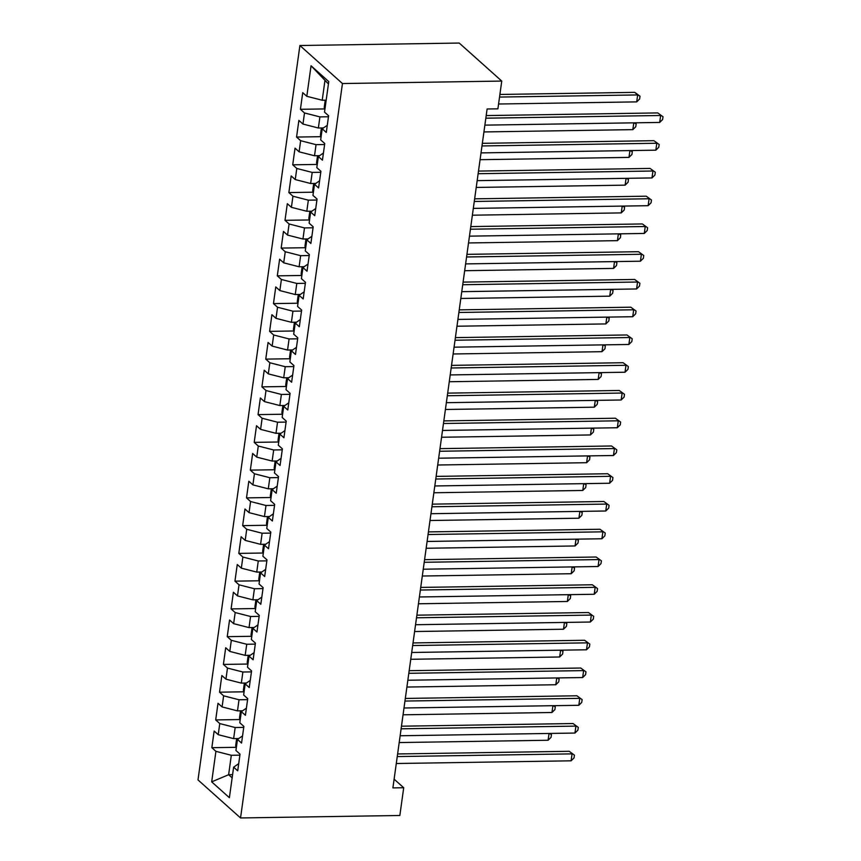 <?xml version="1.0" encoding="UTF-8"?>
<svg xmlns="http://www.w3.org/2000/svg" width="861" height="861" viewBox="0 0 861 861"><rect width="100%" height="100%" fill="white"/><g stroke="black" fill="none" stroke-linecap="round" stroke-linejoin="round"><path stroke-width="1.29" d="M299.897 45.515L197.998 779.926L240.542 817.95L342.452 83.539L299.897 45.515L459.214 43.05L501.759 81.074L342.452 83.539M328.428 83.958L311.047 65.77L306.817 96.303L302.728 92.654L300.424 109.304L304.503 112.952L302.964 124.059L298.875 120.411L296.571 137.06L300.65 140.709L299.111 151.816L295.032 148.167L292.718 164.817L296.797 168.465L295.258 179.572L291.179 175.924L288.865 192.573L292.944 196.222L291.405 207.329L287.326 203.68L285.013 220.33L289.092 223.978L287.552 235.085L283.473 231.437L281.16 248.086L285.249 251.735L283.7 262.831L279.621 259.183L277.307 275.843L281.396 279.491L279.857 290.587L275.768 286.939L273.464 303.599L277.543 307.248L276.004 318.344L271.915 314.695L269.611 331.356L273.69 335.004L272.151 346.1L268.072 342.452L265.758 359.112L269.837 362.761L268.298 373.857L264.219 370.208L261.905 386.858L265.984 390.507L264.445 401.613L260.366 397.965L258.052 414.615L262.131 418.263L260.592 429.37L256.513 425.721L254.199 442.371L258.289 446.02L256.739 457.126L252.66 453.478L250.347 470.128L254.436 473.776L252.897 484.883L248.807 481.234L246.504 497.884L250.583 501.532L249.044 512.639L244.965 508.991L242.651 525.64L246.73 529.289L245.191 540.396L241.112 536.747L238.798 553.397L242.877 557.045L241.338 568.152L237.259 564.504L234.945 581.153L239.024 584.802L237.485 595.898L233.406 592.25L231.092 608.91L235.182 612.558L233.632 623.655L229.553 620.006L227.239 636.666L231.329 640.315L229.79 651.411L225.7 647.763L223.397 664.423L227.476 668.071L225.937 679.168L221.847 675.519L219.544 692.179L223.623 695.828L222.084 706.924L218.005 703.276L215.691 719.925L219.77 723.574L218.231 734.681L214.152 731.032L211.838 747.682L236.237 747.305M311.047 65.77L328.762 81.601L324.522 112.124L328.601 115.772L326.297 132.433L322.208 128.784L320.669 139.88L324.748 143.529L322.445 160.189L318.355 156.541L316.816 167.637L320.905 171.285L318.592 187.946L314.513 184.297L312.963 195.393L317.052 199.042L314.739 215.702L310.66 212.054L309.121 223.15L313.2 226.798L310.886 243.448L306.807 239.799L305.268 250.906L309.347 254.555L307.033 271.204L302.954 267.556L301.415 278.663L305.494 282.311L303.18 298.961L299.101 295.312L297.562 306.419L301.641 310.068L299.337 326.717L295.248 323.069L293.709 334.176L297.788 337.824L295.484 354.474L291.395 350.825L289.856 361.932L293.945 365.581L291.631 382.23L287.552 378.582L286.003 389.689L290.092 393.337L287.778 409.987L283.7 406.338L282.16 417.445L286.239 421.094L283.926 437.743L279.847 434.095L278.307 445.191L282.386 448.839L280.073 465.5L275.994 461.851L274.455 472.947L278.534 476.596L276.22 493.256L272.141 489.608L270.602 500.704L274.681 504.352L272.377 521.013L268.288 517.364L266.749 528.46L270.828 532.109L268.524 548.769L264.435 545.121L262.896 556.217L266.985 559.865L264.671 576.515L260.592 572.866L259.043 583.973L263.132 587.622L260.818 604.271L256.739 600.623L255.2 611.73L259.279 615.378L256.965 632.028L252.886 628.379L251.347 639.486L255.426 643.135L253.112 659.784L249.033 656.136L247.494 667.243L251.573 670.891L249.259 687.541L245.181 683.892L243.641 694.999L247.72 698.648L245.417 715.297L241.328 711.649L239.788 722.756L243.867 726.404L241.564 743.054L237.475 739.405L235.936 750.512L240.025 754.161L237.711 770.81L233.632 767.162L229.392 797.695L211.688 781.863L215.917 751.33L211.838 747.682M501.759 81.074L497.906 108.83L487.111 108.992L392.907 787.901L403.701 787.729L394.112 779.162M238.723 738.544L233.632 738.62L235.171 727.523L243.738 727.394M218.231 734.681L233.632 738.62M219.77 723.574L235.171 727.523M233.632 767.162L238.701 763.664M242.576 710.788L237.485 710.874L239.024 699.767L247.591 699.638M222.084 706.924L237.485 710.874M223.623 695.828L239.024 699.767M237.475 739.405L242.554 735.907M246.429 683.031L241.338 683.117L242.877 672.01L251.434 671.881M225.937 679.168L241.338 683.117M227.476 668.071L242.877 672.01M241.328 711.649L246.407 708.151M250.282 655.275L245.181 655.361L246.73 644.254L255.286 644.125M229.79 651.411L245.181 655.361M231.329 640.315L246.73 644.254M245.181 683.892L250.26 680.394M254.135 627.518L249.033 627.604L250.573 616.498L259.139 616.368M233.632 623.655L249.033 627.604M235.182 612.558L250.573 616.498M249.033 656.136L254.103 652.638M257.977 599.773L252.886 599.848L254.425 588.741L262.992 588.612M237.485 595.898L252.886 599.848M239.024 584.802L254.425 588.741M252.886 628.379L257.956 624.882M261.83 572.016L256.739 572.091L258.278 560.985L266.845 560.855M241.338 568.152L256.739 572.091M242.877 557.045L258.278 560.985M256.739 600.623L261.809 597.125M265.683 544.26L260.592 544.335L262.131 533.228L270.698 533.099M245.191 540.396L260.592 544.335M246.73 529.289L262.131 533.228M260.592 572.866L265.662 569.369M269.536 516.503L264.445 516.578L265.984 505.482L274.551 505.342M249.044 512.639L264.445 516.578M250.583 501.532L265.984 505.482M264.435 545.121L269.515 541.612M273.389 488.747L268.298 488.822L269.837 477.726L278.394 477.586M252.897 484.883L268.298 488.822M254.436 473.776L269.837 477.726M268.288 517.364L273.368 513.856M277.242 460.99L272.141 461.065L273.69 449.969L282.247 449.829M256.739 457.126L272.141 461.065M258.289 446.02L273.69 449.969M272.141 489.608L277.22 486.11M281.095 433.234L275.994 433.309L277.533 422.213L286.1 422.084M260.592 429.37L275.994 433.309M262.131 418.263L277.533 422.213M275.994 461.851L281.063 458.353M284.937 405.477L279.847 405.553L281.386 394.456L289.953 394.327M264.445 401.613L279.847 405.553M265.984 390.507L281.386 394.456M279.847 434.095L284.916 430.597M288.79 377.721L283.7 377.807L285.239 366.7L293.805 366.571M268.298 373.857L283.7 377.807M269.837 362.761L285.239 366.7M283.7 406.338L288.769 402.84M292.643 349.964L287.552 350.05L289.092 338.943L297.658 338.814M272.151 346.1L287.552 350.05M273.69 335.004L289.092 338.943M287.552 378.582L292.622 375.084M296.496 322.208L291.405 322.294L292.944 311.187L301.501 311.058M276.004 318.344L291.405 322.294M277.543 307.248L292.944 311.187M291.395 350.825L296.475 347.327M300.349 294.462L295.258 294.537L296.797 283.43L305.354 283.301M279.857 290.587L295.258 294.537M281.396 279.491L296.797 283.43M295.248 323.069L300.328 319.571M304.202 266.706L299.101 266.781L300.65 255.674L309.207 255.545M283.7 262.831L299.101 266.781M285.249 251.735L300.65 255.674M299.101 295.312L304.181 291.814M308.055 238.949L302.954 239.024L304.493 227.917L313.06 227.788M287.552 235.085L302.954 239.024M289.092 223.978L304.493 227.917M302.954 267.556L308.023 264.058M311.897 211.193L306.807 211.268L308.346 200.172L316.913 200.032M291.405 207.329L306.807 211.268M292.944 196.222L308.346 200.172M306.807 239.799L311.876 236.301M315.75 183.436L310.66 183.511L312.199 172.415L320.766 172.275M295.258 179.572L310.66 183.511M296.797 168.465L312.199 172.415M310.66 212.054L315.729 208.545M319.603 155.68L314.513 155.755L316.052 144.659L324.619 144.519M299.111 151.816L314.513 155.755M300.65 140.709L316.052 144.659M314.513 184.297L319.582 180.788M323.456 127.923L318.366 127.998L319.905 116.902L328.461 116.762M302.964 124.059L318.366 127.998M304.503 112.952L319.905 116.902M318.355 156.541L323.435 153.043M326.179 100.188L322.218 100.242L324.909 80.816M306.817 96.303L322.218 100.242M322.208 128.784L327.288 125.286M240.542 817.95L399.848 815.485L403.701 787.729M232.588 774.642L228.628 774.706L232.147 777.849M239.885 755.151L231.318 755.28L228.628 774.706L211.688 781.863M215.917 751.33L231.318 755.28M300.424 109.304L324.823 108.927M296.571 137.06L320.97 136.684M292.718 164.817L317.117 164.44M288.865 192.573L313.264 192.197M285.013 220.33L309.411 219.953M281.16 248.086L305.569 247.71M277.307 275.843L301.716 275.466M273.464 303.599L297.863 303.223M269.611 331.356L294.01 330.979M265.758 359.112L290.157 358.736M261.905 386.858L286.304 386.481M258.052 414.615L282.451 414.238M254.199 442.371L278.609 441.994M250.347 470.128L274.756 469.751M246.504 497.884L270.903 497.507M242.651 525.64L267.05 525.264M238.798 553.397L263.197 553.02M234.945 581.153L259.344 580.777M231.092 608.91L255.502 608.533M227.239 636.666L251.649 636.29M223.397 664.423L247.796 664.046M219.544 692.179L243.943 691.803M215.691 719.925L240.09 719.548M485.83 118.194L660.645 115.492L659.687 122.434L484.872 125.136M486.196 115.578L657.772 112.92L663.002 116.752L662.626 119.518L659.687 122.434M657.772 112.92L663.002 116.752M325.243 100.199L324.231 107.453L324.931 109.196M498.573 104.009L636.688 101.878L637.646 94.936L634.772 92.364L499.907 94.452M634.772 92.364L640.014 96.195L637.646 94.936L499.541 97.067M640.014 96.195L639.626 98.972L636.688 101.878M481.977 145.95L656.792 143.249L655.834 150.18L481.019 152.892M482.343 143.324L653.919 140.677L659.16 144.497L658.773 147.274L655.834 150.18M653.919 140.677L659.16 144.497M478.124 173.707L652.939 171.005L651.981 177.936L477.166 180.649M478.49 171.081L650.066 168.433L655.307 172.254L654.92 175.031L651.981 177.936M650.066 168.433L655.307 172.254M321.39 127.955L320.389 135.209L321.078 136.953M483.925 131.937L632.835 129.634L633.782 122.832M634.848 122.811L636.161 123.952L635.773 126.728L632.835 129.634M634.051 122.822L636.161 123.952M317.537 155.712L316.536 162.966L317.225 164.709M480.072 159.694L628.982 157.391L629.929 150.589M630.995 150.567L632.308 151.708L631.92 154.485L628.982 157.391M630.198 150.578L632.308 151.708M474.271 201.463L649.097 198.762L648.129 205.693L473.313 208.394M474.637 198.837L646.224 196.19L651.454 200.01L651.067 202.787L648.129 205.693M646.224 196.19L651.454 200.01M470.429 229.22L645.244 226.508L644.276 233.449L469.46 236.151M470.784 226.594L642.371 223.946L647.601 227.767L647.214 230.544L644.276 233.449M642.371 223.946L647.601 227.767M313.684 183.468L312.683 190.722L313.372 192.466M476.219 187.44L625.129 185.147L626.076 178.345M627.152 178.324L628.455 179.465L628.067 182.231L625.129 185.147M626.345 178.335L628.455 179.465M309.831 211.225L308.83 218.468L309.519 220.222M472.366 215.196L621.276 212.893L622.223 206.091M623.299 206.08L624.602 207.21L624.214 209.987L621.276 212.893M622.492 206.091L624.602 207.21M466.576 256.976L641.391 254.264L640.423 261.206L465.607 263.907M466.942 254.35L638.518 251.703L643.748 255.523L643.361 258.3L640.423 261.206M638.518 251.703L643.748 255.523M305.989 238.981L304.977 246.224L305.666 247.979M468.513 242.953L617.434 240.649L618.37 233.848M619.446 233.837L620.749 234.967L620.372 237.744L617.434 240.649M618.639 233.848L620.749 234.967M462.723 284.722L637.538 282.021L636.58 288.962L461.754 291.664M463.089 282.107L634.665 279.459L639.895 283.28L639.508 286.056L636.58 288.962M634.665 279.459L639.895 283.28M302.136 266.738L301.124 273.981L301.824 275.735M464.671 270.709L613.581 268.406L614.517 261.604M615.593 261.593L616.896 262.723L616.519 265.5L613.581 268.406M614.797 261.604L616.896 262.723M458.87 312.478L633.685 309.777L632.727 316.719L457.912 319.42M459.236 309.863L630.812 307.205L636.042 311.036L635.666 313.813L632.727 316.719M630.812 307.205L636.042 311.036M298.283 294.484L297.271 301.737L297.971 303.492M460.818 298.466L609.728 296.162L610.675 289.361M611.74 289.35L613.054 290.48L612.666 293.257L609.728 296.162M610.944 289.361L613.054 290.48M455.017 340.235L629.832 337.534L628.874 344.475L454.059 347.177M455.383 337.62L626.959 334.961L632.2 338.793L631.813 341.569L628.874 344.475M626.959 334.961L632.2 338.793M294.43 322.24L293.429 329.494L294.118 331.237M456.965 326.222L605.875 323.919L606.822 317.117M607.888 317.106L609.201 318.236L608.813 321.013L605.875 323.919M607.091 317.117L609.201 318.236M451.164 367.991L625.979 365.29L625.021 372.232L450.206 374.933M451.53 365.376L623.106 362.718L628.347 366.549L627.96 369.326L625.021 372.232M623.106 362.718L628.347 366.549M290.577 349.996L289.576 357.25L290.265 358.994M453.112 353.979L602.022 351.675L602.969 344.874M604.035 344.863L605.348 345.993L604.96 348.77L602.022 351.675M603.238 344.874L605.348 345.993M447.322 395.748L622.137 393.046L621.168 399.988L446.353 402.69M447.677 393.133L619.263 390.474L624.494 394.306L624.107 397.082L621.168 399.988M619.263 390.474L624.494 394.306M286.724 377.753L285.723 385.007L286.412 386.75M449.259 381.735L598.169 379.432L599.116 372.63M600.192 372.609L601.495 373.749L601.107 376.526L598.169 379.432M599.385 372.63L601.495 373.749M443.469 423.504L618.284 420.803L617.315 427.745L442.5 430.446M443.824 420.889L615.411 418.231L620.641 422.062L620.254 424.839L617.315 427.745M615.411 418.231L620.641 422.062M282.882 405.509L281.87 412.763L282.559 414.507M445.406 409.492L594.327 407.188L595.263 400.387M596.339 400.365L597.642 401.506L597.254 404.283L594.327 407.188M595.532 400.387L597.642 401.506M439.616 451.261L614.431 448.559L613.462 455.501L438.647 458.203M439.982 448.646L611.558 445.987L616.788 449.819L616.401 452.585L613.462 455.501M611.558 445.987L616.788 449.819M279.029 433.266L278.017 440.52L278.706 442.263M441.553 437.248L590.474 434.945L591.41 428.143M592.486 428.121L593.789 429.262L593.412 432.039L590.474 434.945M591.679 428.132L593.789 429.262M435.763 479.017L610.578 476.316L609.62 483.247L434.794 485.959M436.129 476.391L607.705 473.744L612.935 477.564L612.548 480.341L609.62 483.247M607.705 473.744L612.935 477.564M275.176 461.022L274.164 468.276L274.863 470.02M437.711 465.005L586.621 462.701L587.557 455.899M588.633 455.878L589.936 457.019L589.559 459.796L586.621 462.701M587.837 455.889L589.936 457.019M431.91 506.774L606.725 504.072L605.767 511.003L430.952 513.705M432.276 504.148L603.852 501.5L609.082 505.321L608.705 508.098L605.767 511.003M603.852 501.5L609.082 505.321M271.323 488.779L270.311 496.033L271.011 497.776M433.858 492.761L582.768 490.458L583.715 483.656M584.78 483.634L586.093 484.775L585.706 487.552L582.768 490.458M583.984 483.645L586.093 484.775M428.057 534.53L602.872 531.829L601.914 538.76L427.099 541.461M428.423 531.904L599.999 529.257L605.24 533.077L604.852 535.854L601.914 538.76M599.999 529.257L605.24 533.077M267.47 516.535L266.469 523.789L267.158 525.533M430.005 520.507L578.915 518.214L579.862 511.412M580.927 511.391L582.24 512.532L581.853 515.298L578.915 518.214M580.131 511.402L582.24 512.532M424.204 562.287L599.03 559.575L598.061 566.516L423.246 569.218M424.57 559.661L596.146 557.013L601.387 560.834L601 563.611L598.061 566.516M596.146 557.013L601.387 560.834M263.617 544.292L262.616 551.535L263.305 553.289M426.152 548.263L575.062 545.96L576.009 539.158M577.074 539.147L578.388 540.277L578 543.054L575.062 545.96M576.278 539.158L578.388 540.277M420.362 590.033L595.177 587.331L594.208 594.273L419.393 596.974M420.717 587.417L592.303 584.77L597.534 588.59L597.147 591.367L594.208 594.273M592.303 584.77L597.534 588.59M259.764 572.048L258.763 579.292L259.452 581.046M422.299 576.02L571.209 573.717L572.156 566.915M573.232 566.904L574.535 568.034L574.147 570.811L571.209 573.717M572.425 566.915L574.535 568.034M416.509 617.789L591.324 615.088L590.355 622.029L415.54 624.731M416.864 615.174L588.45 612.526L593.681 616.347L593.294 619.124L590.355 622.029M588.45 612.526L593.681 616.347M255.921 599.805L254.91 607.048L255.599 608.802M418.446 603.776L567.367 601.473L568.303 594.671M569.379 594.66L570.682 595.79L570.294 598.567L567.367 601.473M568.572 594.671L570.682 595.79M412.656 645.546L587.471 642.844L586.502 649.786L411.687 652.487M413.022 642.93L584.597 640.272L589.828 644.103L589.441 646.88L586.502 649.786M584.597 640.272L589.828 644.103M252.069 627.551L251.057 634.805L251.756 636.559M414.604 631.533L563.514 629.23L564.45 622.428M565.526 622.417L566.829 623.547L566.452 626.324L563.514 629.23M564.719 622.428L566.829 623.547M408.803 673.302L583.618 670.601L582.66 677.542L407.834 680.244M409.169 670.687L580.745 668.028L585.975 671.86L585.598 674.637L582.66 677.542M580.745 668.028L585.975 671.86M248.216 655.307L247.204 662.561L247.903 664.305M410.751 659.289L559.661 656.986L560.608 650.184M561.673 650.173L562.976 651.303L562.599 654.08L559.661 656.986M560.877 650.184L562.976 651.303M404.95 701.058L579.765 698.357L578.807 705.299L403.992 708M405.316 698.443L576.892 695.785L582.122 699.616L581.745 702.393L578.807 705.299M576.892 695.785L582.122 699.616M244.363 683.064L243.351 690.318L244.05 692.061M406.898 687.046L555.808 684.743L556.755 677.941M557.82 677.93L559.133 679.06L558.746 681.837L555.808 684.743M557.024 677.941L559.133 679.06M401.097 728.815L575.912 726.114L574.954 733.055L400.139 735.757M401.463 726.2L573.039 723.541L578.28 727.373L577.892 730.15L574.954 733.055M573.039 723.541L578.28 727.373M240.51 710.82L239.509 718.074L240.197 719.818M403.045 714.802L551.955 712.499L552.902 705.697M553.967 705.676L555.28 706.816L554.893 709.593L551.955 712.499M553.171 705.697L555.28 706.816M397.244 756.571L572.07 753.87L571.101 760.812L396.286 763.513M397.61 753.956L569.186 751.298L574.427 755.129L574.039 757.906L571.101 760.812M569.186 751.298L574.427 755.129M236.657 738.577L235.656 745.83L236.344 747.574M399.192 742.559L548.102 740.256L549.049 733.454M550.114 733.432L551.427 734.573L551.04 737.35L548.102 740.256M549.318 733.443L551.427 734.573"/></g></svg>
